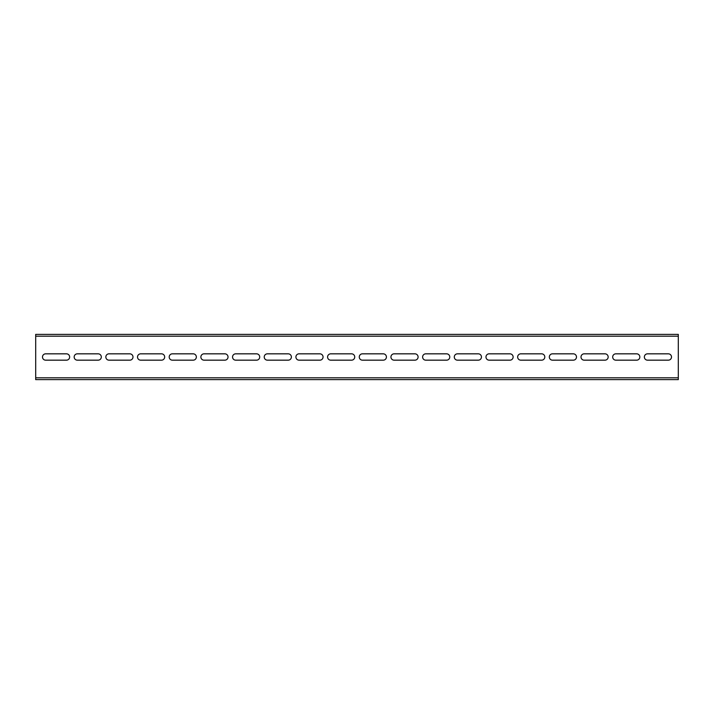 <?xml version="1.0" encoding="UTF-8"?>
<svg xmlns="http://www.w3.org/2000/svg" width="714" height="714" viewBox="0 0 714 714"><rect width="100%" height="100%" fill="white"/><g stroke="black" fill="none" stroke-linecap="round" stroke-linejoin="round"><path stroke-width="1.07" d="M671.508 357A3.168 3.168 0 0 0 668.349 353.832L647.527 353.832A3.168 3.168 0 0 0 644.358 357A3.168 3.168 0 0 0 647.527 360.168L668.349 360.168A3.168 3.168 0 0 0 671.508 357M639.833 357A3.168 3.168 0 0 0 636.665 353.832L615.852 353.832A3.168 3.168 0 0 0 612.683 357A3.168 3.168 0 0 0 615.852 360.168L636.665 360.168A3.168 3.168 0 0 0 639.833 357M608.158 357A3.168 3.168 0 0 0 604.99 353.832L584.177 353.832A3.168 3.168 0 0 0 581.009 357A3.168 3.168 0 0 0 584.177 360.168L604.99 360.168A3.168 3.168 0 0 0 608.158 357M576.484 357A3.168 3.168 0 0 0 573.315 353.832L552.493 353.832A3.168 3.168 0 0 0 549.325 357A3.168 3.168 0 0 0 552.493 360.168L573.315 360.168A3.168 3.168 0 0 0 576.484 357M544.8 357A3.168 3.168 0 0 0 541.631 353.832L520.818 353.832A3.168 3.168 0 0 0 517.65 357A3.168 3.168 0 0 0 520.818 360.168L541.631 360.168A3.168 3.168 0 0 0 544.8 357M513.125 357A3.168 3.168 0 0 0 509.957 353.832L489.144 353.832A3.168 3.168 0 0 0 485.975 357A3.168 3.168 0 0 0 489.144 360.168L509.957 360.168A3.168 3.168 0 0 0 513.125 357M481.45 357A3.168 3.168 0 0 0 478.282 353.832L457.46 353.832A3.168 3.168 0 0 0 454.291 357A3.168 3.168 0 0 0 457.46 360.168L478.282 360.168A3.168 3.168 0 0 0 481.45 357M449.766 357A3.168 3.168 0 0 0 446.598 353.832L425.785 353.832A3.168 3.168 0 0 0 422.617 357A3.168 3.168 0 0 0 425.785 360.168L446.598 360.168A3.168 3.168 0 0 0 449.766 357M418.092 357A3.168 3.168 0 0 0 414.923 353.832L394.11 353.832A3.168 3.168 0 0 0 390.942 357A3.168 3.168 0 0 0 394.11 360.168L414.923 360.168A3.168 3.168 0 0 0 418.092 357M386.417 357A3.168 3.168 0 0 0 383.248 353.832L362.426 353.832A3.168 3.168 0 0 0 359.267 357A3.168 3.168 0 0 0 362.426 360.168L383.248 360.168A3.168 3.168 0 0 0 386.417 357M354.733 357A3.168 3.168 0 0 0 351.574 353.832L330.752 353.832A3.168 3.168 0 0 0 327.583 357A3.168 3.168 0 0 0 330.752 360.168L351.574 360.168A3.168 3.168 0 0 0 354.733 357M323.058 357A3.168 3.168 0 0 0 319.89 353.832L299.077 353.832A3.168 3.168 0 0 0 295.908 357A3.168 3.168 0 0 0 299.077 360.168L319.89 360.168A3.168 3.168 0 0 0 323.058 357M291.383 357A3.168 3.168 0 0 0 288.215 353.832L267.402 353.832A3.168 3.168 0 0 0 264.234 357A3.168 3.168 0 0 0 267.402 360.168L288.215 360.168A3.168 3.168 0 0 0 291.383 357M259.709 357A3.168 3.168 0 0 0 256.54 353.832L235.718 353.832A3.168 3.168 0 0 0 232.55 357A3.168 3.168 0 0 0 235.718 360.168L256.54 360.168A3.168 3.168 0 0 0 259.709 357M228.025 357A3.168 3.168 0 0 0 224.856 353.832L204.043 353.832A3.168 3.168 0 0 0 200.875 357A3.168 3.168 0 0 0 204.043 360.168L224.856 360.168A3.168 3.168 0 0 0 228.025 357M196.35 357A3.168 3.168 0 0 0 193.182 353.832L172.369 353.832A3.168 3.168 0 0 0 169.2 357A3.168 3.168 0 0 0 172.369 360.168L193.182 360.168A3.168 3.168 0 0 0 196.35 357M164.675 357A3.168 3.168 0 0 0 161.507 353.832L140.685 353.832A3.168 3.168 0 0 0 137.516 357A3.168 3.168 0 0 0 140.685 360.168L161.507 360.168A3.168 3.168 0 0 0 164.675 357M132.991 357A3.168 3.168 0 0 0 129.823 353.832L109.01 353.832A3.168 3.168 0 0 0 105.842 357A3.168 3.168 0 0 0 109.01 360.168L129.823 360.168A3.168 3.168 0 0 0 132.991 357M101.317 357A3.168 3.168 0 0 0 98.148 353.832L77.335 353.832A3.168 3.168 0 0 0 74.167 357A3.168 3.168 0 0 0 77.335 360.168L98.148 360.168A3.168 3.168 0 0 0 101.317 357M69.642 357A3.168 3.168 0 0 0 66.473 353.832L45.651 353.832A3.168 3.168 0 0 0 42.492 357A3.168 3.168 0 0 0 45.651 360.168L66.473 360.168A3.168 3.168 0 0 0 69.642 357M678.3 377.813L678.3 336.187L35.7 336.187L35.7 377.813L678.3 377.813L678.3 379.625L35.7 379.625L35.7 377.813M35.7 336.187L35.7 334.375L678.3 334.375L678.3 336.187"/></g></svg>
